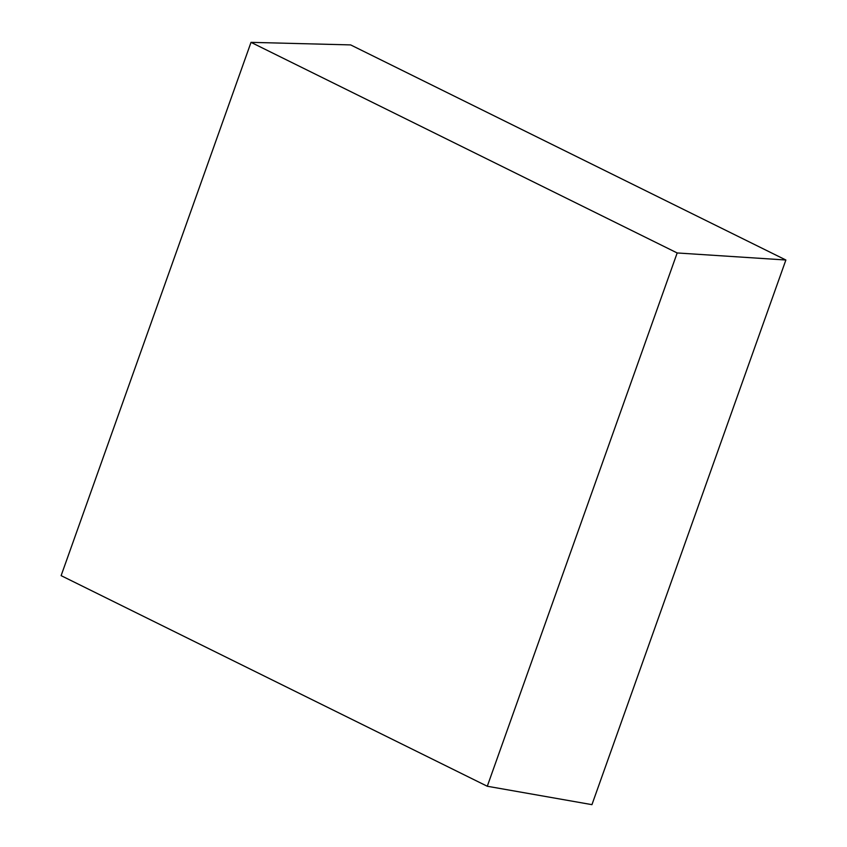 <?xml version="1.0" encoding="UTF-8"?>
<svg xmlns="http://www.w3.org/2000/svg" width="847" height="847" viewBox="0 0 847 847"><rect width="100%" height="100%" fill="white"/><g stroke="black" fill="none" stroke-linecap="round" stroke-linejoin="round"><path stroke-width="1.27" d="M251.019 42.35L350.647 44.912L785.878 260.008L591.947 804.65L487.279 786.249L61.122 575.642L251.019 42.35L677.177 252.957L487.279 786.249M677.177 252.957L785.878 260.008"/></g></svg>
